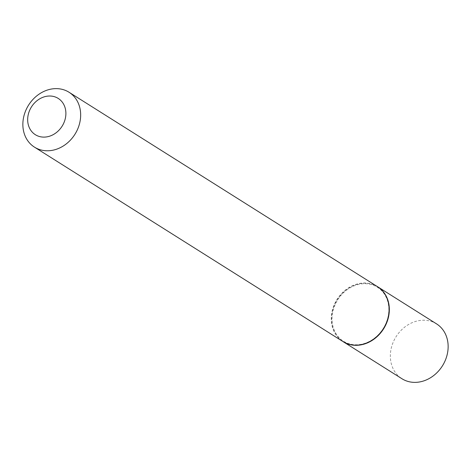 <?xml version="1.0" encoding="UTF-8"?>
<svg xmlns="http://www.w3.org/2000/svg" width="471" height="471" viewBox="0 0 471 471"><rect width="100%" height="100%" fill="white"/><g stroke="black" fill="none" stroke-linecap="round" stroke-linejoin="round"><path stroke-width="0.35" stroke-dasharray="2.35 1.77" d="M436.535 323.865A32.428 27.383 -57.8 0 0 428.816 320.757A32.428 27.383 -57.8 0 0 393.727 341.022A32.428 27.383 -57.8 0 0 401.951 378.737M377.607 286.727A32.428 27.383 -57.8 0 0 370.012 283.695A32.428 27.383 -57.8 0 0 334.963 303.877A32.428 27.383 -57.8 0 0 343.023 341.599M351.025 344.272A31.881 26.918 -57.8 0 0 387.25 319.868A31.881 26.918 -57.8 0 0 369.847 284.213A31.881 26.918 -57.8 0 0 333.627 308.611A31.881 26.918 -57.8 0 0 351.025 344.272M377.477 286.651A32.428 27.383 -57.8 0 0 369.759 283.536A32.428 27.383 -57.8 0 0 334.675 303.801A32.428 27.383 -57.8 0 0 342.9 341.516"/><path stroke-width="0.71" d="M343.023 341.599A32.428 27.383 -57.8 0 0 343.147 341.675L401.951 378.737A32.428 27.383 -57.8 0 0 409.67 381.846A32.428 27.383 -57.8 0 0 444.754 361.581A32.428 27.383 -57.8 0 0 436.535 323.865L377.73 286.804A32.428 27.383 -57.8 0 0 377.607 286.727M343.147 341.675A32.428 27.383 -57.8 0 0 350.866 344.784A32.428 27.383 -57.8 0 0 385.949 324.519A32.428 27.383 -57.8 0 0 377.73 286.804M34.465 147.135L342.9 341.516A32.428 27.383 -57.8 0 0 350.618 344.631A32.428 27.383 -57.8 0 0 385.702 324.366A32.428 27.383 -57.8 0 0 377.477 286.651L69.049 92.263A32.428 27.383 -57.8 0 0 61.33 89.154A32.428 27.383 -57.8 0 0 26.246 109.419A32.428 27.383 -57.8 0 0 34.465 147.135A32.428 27.383 -57.8 0 0 42.184 150.243A32.428 27.383 -57.8 0 0 77.273 129.978A32.428 27.383 -57.8 0 0 69.049 92.263M40.447 136.761A21.448 18.11 -57.8 0 0 64.815 120.346A21.448 18.11 -57.8 0 0 53.111 96.361A21.448 18.11 -57.8 0 0 28.743 112.775A21.448 18.11 -57.8 0 0 40.447 136.761"/></g></svg>
